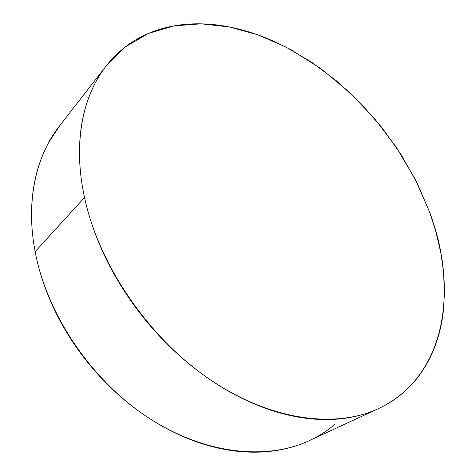 <?xml version="1.0" encoding="UTF-8"?>
<svg xmlns="http://www.w3.org/2000/svg" width="476" height="476" viewBox="0 0 476 476"><rect width="100%" height="100%" fill="white"/><g stroke="black" fill="none" stroke-linecap="round" stroke-linejoin="round"><path stroke-width="0.71" d="M84.52 197.522C72.739 143.55 82.556 95.956 106.148 66.003L125.486 46.797L148.399 33.457L173.918 25.888L201.128 23.83L229.212 26.912L257.462 34.688L285.261 46.707L312.083 62.511L337.466 81.628L360.998 103.631L382.311 128.074L401.054 154.527L416.875 182.546L429.447 211.677C458.59 288.575 446.595 376.48 378.545 408.557C335.455 428.787 270.326 420.748 209.267 379.08C148.316 337.442 98.895 264.834 84.52 197.522L35.147 251.673L84.52 197.522C81.313 182.629 79.635 168.278 79.492 154.474C79.361 140.682 80.658 127.764 83.377 115.71C86.108 103.679 90.083 92.737 95.289 82.883C100.507 73.048 106.737 64.427 113.966 57.019C121.207 49.623 129.204 43.477 137.969 38.586C146.733 33.707 156.027 30.047 165.844 27.62C175.656 25.192 185.783 23.925 196.225 23.812C206.661 23.705 217.223 24.651 227.903 26.662L239.333 29.173L250.733 32.428L262.109 36.396L275.616 42.043L291.133 49.807L321.05 68.77L348.944 91.785L374.237 118.221L396.419 147.435L414.983 178.809L429.447 211.677L435.677 230.848L440.782 252.548L443.513 271.731L444.459 293.049L443.299 311.494C442.067 322.121 439.812 332.308 436.528 342.06C433.237 351.812 428.882 360.909 423.456 369.358C418.023 377.807 411.52 385.376 403.945 392.057C396.359 398.739 387.756 404.303 378.134 408.747C368.489 413.186 357.958 416.28 346.522 418.041C335.074 419.784 322.93 420.01 310.102 418.731C297.256 417.428 284.005 414.519 270.362 409.997C256.701 405.451 243.01 399.316 229.289 391.587C215.557 383.834 202.205 374.642 189.228 364.003C176.251 353.347 164.065 341.524 152.659 328.547C141.265 315.546 131.013 301.784 121.898 287.242C112.8 272.7 105.101 257.837 98.794 242.653C92.511 227.474 87.751 212.433 84.52 197.522M106.148 66.003L59.363 126.164C35.986 155.89 25.49 201.407 35.147 251.673C46.91 314.38 91.315 380.276 147.828 417.392C204.448 454.509 266.631 460.607 309.388 440.592L378.509 408.575M334.836 424.449C327.137 430.935 318.521 436.379 308.978 440.782C299.428 445.179 289.087 448.332 277.96 450.248C266.822 452.152 255.106 452.658 242.814 451.772C230.509 450.861 217.913 448.469 205.019 444.596C192.114 440.705 179.262 435.338 166.457 428.501C153.647 421.647 141.259 413.448 129.288 403.91C117.328 394.354 106.148 383.698 95.759 371.952C85.377 360.189 76.095 347.67 67.907 334.396C59.744 321.122 52.895 307.484 47.368 293.49C41.864 279.501 37.788 265.56 35.147 251.673C32.523 237.798 31.327 224.351 31.559 211.326C31.809 198.314 33.391 186.039 36.301 174.49C39.222 162.965 43.298 152.385 48.534 142.764L59.797 125.604"/></g></svg>
